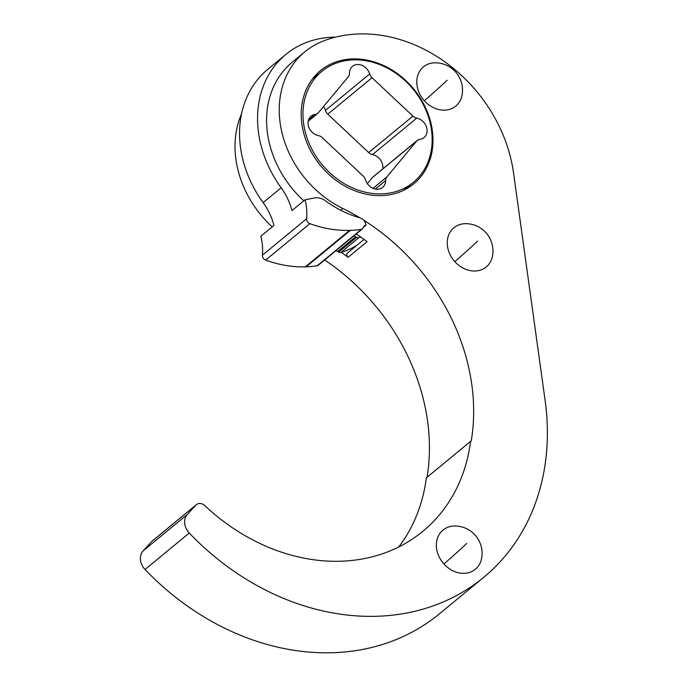 <?xml version="1.0" encoding="UTF-8"?>
<svg xmlns="http://www.w3.org/2000/svg" width="687" height="687" viewBox="0 0 687 687"><rect width="100%" height="100%" fill="white"/><g stroke="black" fill="none" stroke-linecap="round" stroke-linejoin="round"><path stroke-width="1.03" d="M398.658 547.007A186.976 153.725 -129.5 0 0 426.344 477.869L470.569 441.415A186.976 153.725 -129.5 0 1 422.857 531.309A186.976 153.725 -129.5 0 1 204.803 505.606A7.196 5.917 -129.5 0 0 196.413 504.619A7.196 5.917 -129.5 0 0 195.915 505.091L187.396 514.4A14.384 11.825 -129.5 0 0 189.251 533.026A242.966 199.754 -129.5 0 0 483.648 577.389A242.966 199.754 -129.5 0 0 545.117 400.487L513.524 172.815A142.389 117.065 -129.5 0 0 323.568 40.928A97.803 80.405 -129.5 0 0 304.899 51.783L292.258 62.191A97.803 80.405 -129.5 0 0 303.8 200.819M356.244 233.949A201.36 165.541 -129.5 0 1 360.752 237.049A201.36 165.541 -129.5 0 1 367.098 241.678L348.137 257.299A2.877 2.362 -129.5 0 1 347.553 253.014L364.05 239.419M304.899 51.783A97.803 80.405 -129.5 0 0 342.804 208.479A201.36 165.541 -129.5 0 1 359.894 217.813M363.621 220.115A201.36 165.541 -129.5 0 1 471.213 441.131L470.569 441.415M324.65 259.987A201.36 165.541 -129.5 0 1 427.031 477.302M341.336 252.344A201.36 165.541 -129.5 0 1 348.137 257.299M272.215 226.856A97.803 80.405 -129.5 0 1 241.575 113.733M302.967 99.177A73.354 60.31 -129.5 0 1 320.451 70.649A73.354 60.31 -129.5 0 1 399.156 74.926A73.354 60.31 -129.5 0 1 431.23 155.331A73.354 60.31 -129.5 0 1 413.746 183.858A73.354 60.31 -129.5 0 1 335.033 179.582A73.354 60.31 -129.5 0 1 302.967 99.177M314.56 76.377A73.354 60.31 -129.5 0 1 317.892 74.617M409.366 185.61A73.354 60.31 -129.5 0 1 406.996 188.539M483.648 577.389L439.414 613.843A242.966 199.754 -129.5 0 1 145.026 569.48A14.384 11.825 -129.5 0 1 143.162 550.854L151.681 541.536A7.196 5.917 -129.5 0 1 152.179 541.064L196.413 504.619M462.085 94.952A25.402 20.885 -129.5 0 1 447.048 109.929A25.402 20.885 -129.5 0 1 424.36 100.766A25.402 20.885 -129.5 0 1 417.662 75.785A25.402 20.885 -129.5 0 1 435.584 62.8A27.325 27.325 0 0 1 462.085 94.952M492.545 255.822A25.402 20.885 -129.5 0 1 477.508 270.798A25.402 20.885 -129.5 0 1 454.82 261.635A25.402 20.885 -129.5 0 1 448.122 236.654A25.402 20.885 -129.5 0 1 466.044 223.67A27.325 27.325 0 0 1 492.545 255.822M481.647 558.145A25.402 20.885 -129.5 0 1 466.61 573.121A25.402 20.885 -129.5 0 1 443.922 563.958A25.402 20.885 -129.5 0 1 437.224 538.977A25.402 20.885 -129.5 0 1 455.155 525.993A27.325 27.325 0 0 1 481.647 558.145M366.034 225.13L365.596 223.584A7.188 5.908 -129.5 0 0 359.954 217.839A101.401 83.367 -129.5 0 1 325.226 200.673A14.384 11.825 -129.5 0 0 314.594 197.942L305.054 199.788A57.528 47.3 -129.5 0 1 306.625 218.749A4.311 3.547 -129.5 0 0 309.863 223.653A117.546 96.644 -129.5 0 0 349.554 230.394A2.877 2.362 -129.5 0 0 350.37 230.368A117.546 96.644 -129.5 0 0 361.388 229.329A2.877 2.362 -129.5 0 0 362.375 228.9A2.877 2.362 -129.5 0 0 362.899 228.213L363.543 226.882A4.457 3.667 -129.5 0 1 364.359 225.825A4.457 3.667 -129.5 0 1 366.034 225.13L363.303 227.38M362.375 228.9L318.141 265.345A2.877 2.362 -129.5 0 1 317.154 265.783A117.546 96.644 -129.5 0 1 306.144 266.814A2.877 2.362 -129.5 0 1 305.32 266.839A117.546 96.644 -129.5 0 1 265.637 260.107A4.311 3.547 -129.5 0 1 262.391 255.203A57.528 47.3 -129.5 0 0 260.828 236.234L273.933 225.43A57.528 47.3 50.5 0 0 263.147 202.622A107.868 88.683 -129.5 0 1 267.853 69.267L285.861 54.428A107.868 88.683 -129.5 0 1 335.677 37.115M350.37 230.368L306.144 266.814M305.054 199.788L291.941 210.591A57.528 47.3 50.5 0 0 281.155 187.783A107.868 88.683 -129.5 0 1 285.861 54.428M349.554 230.394L305.32 266.839M426.395 111.251A71.912 59.125 50.5 0 0 424.102 106.141A71.912 59.125 50.5 0 0 368.155 61.169A71.912 59.125 50.5 0 0 321.834 71.371A71.912 59.125 50.5 0 0 311.039 147.585A71.912 59.125 50.5 0 0 413.308 182.356A71.912 59.125 50.5 0 0 426.395 111.251M372.448 177.512L416.674 141.067A7.188 5.908 -129.5 0 1 417.327 140.414L373.093 176.868A7.188 5.908 -129.5 0 0 372.448 177.512L367.356 183.635M372.517 154.584A7.188 5.908 -129.5 0 1 368.704 152.574L327.785 114.162L372.01 77.717L412.93 116.12A7.188 5.908 -129.5 0 0 416.743 118.13L372.517 154.584A11.507 9.463 -129.5 0 1 382.711 168.95M327.785 114.162A7.188 5.908 -129.5 0 1 325.432 110.392A11.507 9.463 -129.5 0 0 323.56 106.537M372.01 77.717A7.188 5.908 -129.5 0 1 369.666 73.947A11.507 9.463 -129.5 0 0 352.508 66.347A11.507 9.463 -129.5 0 0 349.485 73.208A7.188 5.908 -129.5 0 1 348.249 76.841L318.467 112.659A7.188 5.908 -129.5 0 1 317.815 113.312A7.188 5.908 -129.5 0 1 315.221 114.411A11.507 9.463 -129.5 0 0 311.065 116.18A11.507 9.463 -129.5 0 0 308.841 127.224A11.507 9.463 -129.5 0 0 318.399 135.597A7.188 5.908 -129.5 0 1 322.212 137.606L363.131 176.009A7.188 5.908 -129.5 0 1 365.484 179.779A11.507 9.463 -129.5 0 0 382.642 187.379A11.507 9.463 -129.5 0 0 385.656 180.518A7.188 5.908 -129.5 0 1 386.893 176.885L373.024 188.315M416.743 118.13A11.507 9.463 -129.5 0 1 426.301 126.502A11.507 9.463 -129.5 0 1 424.077 137.546A11.507 9.463 -129.5 0 1 419.92 139.315A7.188 5.908 -129.5 0 0 417.327 140.414M416.674 141.067L386.893 176.885M335.806 250.789A4.457 3.667 -129.5 0 1 337.712 251.511L338.639 252.112A2.877 2.362 -129.5 0 0 340.829 252.507A93.269 76.678 -129.5 0 0 357.583 244.752M353.814 235.95A4.457 3.667 -129.5 0 1 355.72 236.663L356.647 237.273L338.639 252.112M360.752 237.049A93.269 76.678 -129.5 0 1 358.837 237.659A2.877 2.362 -129.5 0 1 356.647 237.273M342.804 208.479L340.683 210.231M189.251 533.026L145.026 569.48M187.396 514.4L143.162 550.854M195.915 505.091L151.681 541.536M466.756 543.426A27.325 0.807 138.1 0 1 443.922 563.958M477.654 241.094A27.325 0.807 138.1 0 1 454.82 261.635M447.194 80.233A27.325 0.807 138.1 0 1 424.36 100.766M361.388 229.329L317.154 265.783M306.625 218.749L262.391 255.203M309.863 223.653L265.637 260.107M263.147 202.622L281.155 187.783M385.656 180.518L375.334 189.028M412.93 116.12L368.704 152.574M369.666 73.947L325.432 110.392M315.221 114.411L308.54 119.924M355.72 236.663L337.712 251.511M358.837 237.659L340.829 252.507M403.664 190.308L413.308 182.356M312.19 79.314L321.834 71.371M317.815 113.312L308.205 121.23"/></g></svg>
